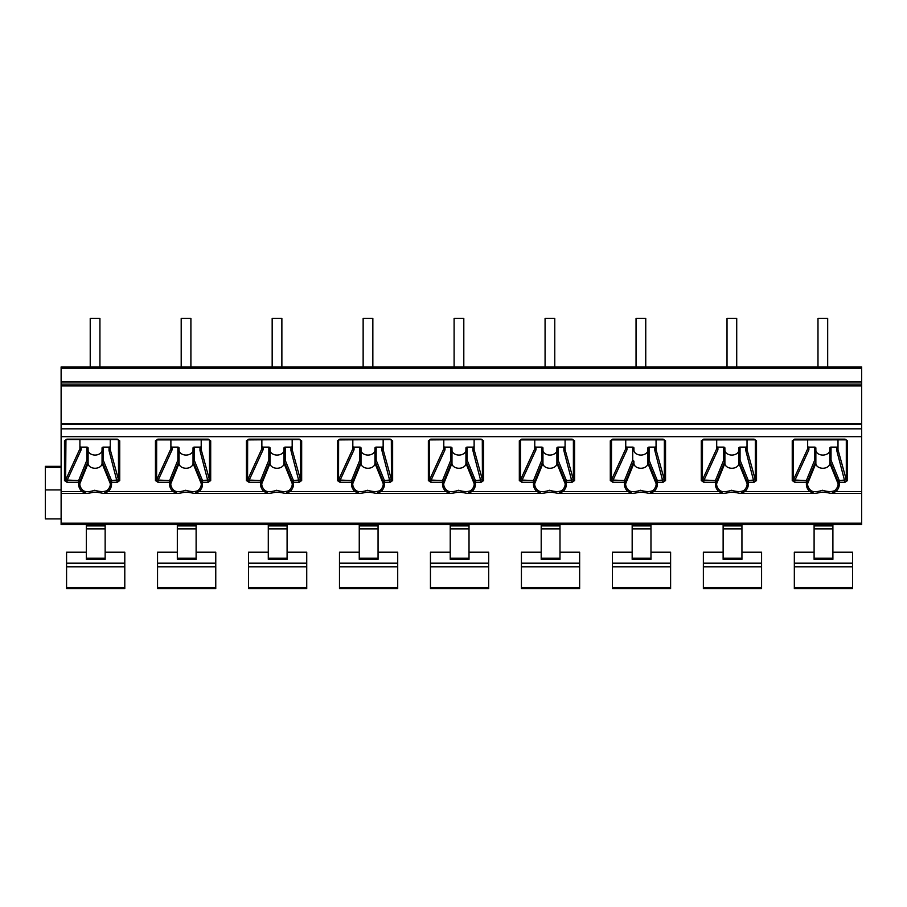 <?xml version="1.0" encoding="UTF-8"?>
<svg xmlns="http://www.w3.org/2000/svg" width="907" height="907" viewBox="0 0 907 907"><rect width="100%" height="100%" fill="white"/><g stroke="black" fill="none" stroke-linecap="round" stroke-linejoin="round"><path stroke-width="1.36" d="M61.12 366.95L61.12 524.62L861.65 524.62L861.65 366.95L61.12 366.95M61.12 518.883L45.35 518.883L45.35 466.334L61.12 466.334M61.12 489.916L45.35 489.916M817.989 366.95L736.722 366.95L827.683 366.95L827.683 318.425L817.989 318.425L817.989 366.95M727.017 366.95L645.75 366.95L736.722 366.95L736.722 318.425L727.017 318.425L727.017 366.95M636.045 366.95L554.778 366.95L645.75 366.95L645.75 318.425L636.045 318.425L636.045 366.95M545.073 366.95L463.806 366.95L554.778 366.95L554.778 318.425L545.073 318.425L545.073 366.95M454.101 366.95L372.845 366.95L463.806 366.95L463.806 318.425L454.101 318.425L454.101 366.95M363.14 366.95L281.873 366.95L372.845 366.95L372.845 318.425L363.14 318.425L363.14 366.95M272.168 366.95L190.901 366.95L281.873 366.95L281.873 318.425L272.168 318.425L272.168 366.95M181.196 366.95L99.929 366.95L190.901 366.95L190.901 318.425L181.196 318.425L181.196 366.95M90.224 366.95L99.929 366.95L99.929 318.425L90.224 318.425L90.224 366.95M61.12 385.928L861.65 385.928M79.918 439.521L79.918 448.829L81.131 449.827L67.027 480.563L67.027 482.286L64.476 480.563L64.476 440.802L66.823 439.362M845.143 439.362L847.489 440.859L847.489 480.563L845.018 482.286L836.787 450.632L836.787 447.117A1.213 0.862 180 0 0 838 446.255M807.672 439.521L807.672 448.829L808.885 449.827L794.793 480.563L794.793 482.286L792.242 480.563L792.242 440.802L794.577 439.362M754.171 439.362L756.517 440.859L756.517 480.563L754.046 482.286L745.815 450.632L745.815 447.117A1.213 0.862 180 0 0 747.028 446.255M716.7 439.521L716.7 448.829L717.913 449.827L703.821 480.563L703.821 482.286L701.27 480.563L701.27 440.802L703.617 439.362M663.198 439.362L665.545 440.859L665.545 480.563L663.074 482.286L654.843 450.632L654.843 447.117A1.213 0.862 180 0 0 656.056 446.255M625.739 439.521L625.739 448.829L626.952 449.827L612.849 480.563L612.849 482.286L610.298 480.563L610.298 440.802L612.644 439.362M572.226 439.362L574.585 440.859L574.585 480.563L572.113 482.286L563.882 450.632L563.882 447.117A1.213 0.862 180 0 0 565.084 446.255M534.767 439.521L534.767 448.829L535.98 449.827L521.876 480.563L521.876 482.286L519.326 480.563L519.326 440.802L521.672 439.362M481.266 439.362L483.612 440.859L483.612 480.563L481.141 482.286L472.91 450.632L472.91 447.117A1.213 0.862 180 0 0 474.123 446.255M443.795 439.521L443.795 448.829L445.008 449.827L430.904 480.563L430.904 482.286L428.365 480.563L428.365 440.802L430.7 439.362M390.293 439.362L392.64 440.859L392.64 480.563L390.169 482.286L381.938 450.632L381.938 447.117A1.213 0.862 180 0 0 383.151 446.255M352.823 439.521L352.823 448.829L354.036 449.827L339.944 480.563L339.944 482.286L337.393 480.563L337.393 440.802L339.74 439.362M299.321 439.362L301.668 440.859L301.668 480.563L299.197 482.286L290.966 450.632L290.966 447.117A1.213 0.862 180 0 0 292.179 446.255M261.862 439.521L261.862 448.829L263.075 449.827L248.971 480.563L248.971 482.286L246.421 480.563L246.421 440.802L248.767 439.362M208.349 439.362L210.696 440.859L210.696 480.563L208.225 482.286L199.994 450.632L199.994 447.117A1.213 0.862 180 0 0 201.207 446.255M170.89 439.521L170.89 448.829L172.103 449.827L157.999 480.563L157.999 482.286L155.448 480.563L155.448 440.802L157.795 439.362M117.388 439.362L119.735 440.859L119.735 480.563L117.264 482.286L109.033 450.632L109.033 447.117A1.213 0.862 180 0 0 110.246 446.255M64.476 440.802A1.213 0.862 0 0 0 65.633 440.212L66.823 439.521L117.388 439.521L118.545 440.167A1.213 0.862 0 0 0 119.735 440.859M119.735 480.563A1.213 0.862 180 0 1 118.545 479.871L111.527 480.563A1.213 0.828 157.9 0 0 110.359 481.662A1.213 0.862 0 0 0 111.527 482.286L111.527 480.563L103.262 460.2L102.049 461.187L110.359 481.662L110.359 483.805A15.283 10.805 0 0 1 107.049 490.517C104.226 491.979 100.11 491.9 94.691 490.256C89.34 492.059 85.485 492.15 83.104 490.517A15.283 10.805 0 0 1 79.805 483.805L79.805 481.662L88.104 461.187L88.104 463.33A6.973 4.932 180 0 0 95.076 468.261A6.973 4.932 180 0 0 102.049 463.33L102.049 447.979A1.213 0.862 0 0 1 103.262 447.117L109.033 447.117M61.12 493.431L86.653 493.431L82.197 491.651A16.439 11.632 0 0 1 78.637 484.429L78.637 482.286A1.213 0.862 0 0 0 79.805 481.662A1.213 0.828 -157.9 0 0 78.637 480.563L78.637 482.286L67.027 482.286M117.264 482.286L111.527 482.286L111.527 484.429A16.439 11.632 0 0 1 107.967 491.651L103.5 493.431L177.625 493.431L173.169 491.651A16.439 11.632 0 0 1 169.609 484.429L169.609 482.286A1.213 0.862 0 0 0 170.777 481.662L179.076 461.187L179.076 463.33A6.973 4.932 180 0 0 186.048 468.261A6.973 4.932 180 0 0 193.021 463.33L193.021 461.187L194.234 460.2L202.499 480.563A1.213 0.828 157.9 0 0 201.331 481.662A1.213 0.862 -0 0 0 202.499 482.286L202.499 480.563L209.506 479.871L209.506 440.167A1.213 0.862 -0 0 0 210.696 440.859M845.018 482.286L839.281 482.286L839.281 480.563A1.213 0.828 157.9 0 0 838.113 481.662A1.213 0.862 0 0 0 839.281 482.286L839.281 484.429A16.439 11.632 0 0 1 835.721 491.651L831.254 493.431L861.65 493.431M754.046 482.286L748.309 482.286L748.309 480.563A1.213 0.828 157.9 0 0 747.141 481.662A1.213 0.862 0 0 0 748.309 482.286L748.309 484.429A16.439 11.632 0 0 1 744.749 491.651L740.293 493.431L814.418 493.431L809.951 491.651A16.439 11.632 0 0 1 806.391 484.429L806.391 482.286A1.213 0.862 0 0 0 807.559 481.662L815.858 461.187L815.858 463.33A6.973 4.932 180 0 0 822.842 468.261A6.973 4.932 180 0 0 829.814 463.33L829.814 461.187L831.027 460.2L839.281 480.563L846.299 479.871L846.299 440.167A1.213 0.862 -0 0 0 847.489 440.859M663.074 482.286L657.337 482.286L657.337 480.563A1.213 0.828 157.9 0 0 656.18 481.662A1.213 0.862 0 0 0 657.337 482.286L657.337 484.429A16.439 11.632 0 0 1 653.788 491.651L649.321 493.431L723.446 493.431L718.979 491.651A16.439 11.632 0 0 1 715.419 484.429L715.419 482.286A1.213 0.862 0 0 0 716.587 481.662L724.897 461.187L724.897 463.33A6.973 4.932 180 0 0 731.87 468.261A6.973 4.932 180 0 0 738.842 463.33L738.842 461.187L740.055 460.2L748.309 480.563L755.327 479.871L755.327 440.167A1.213 0.862 0 0 0 756.517 440.859M572.113 482.286L566.376 482.286L566.376 480.563A1.213 0.828 157.9 0 0 565.208 481.662A1.213 0.862 0 0 0 566.376 482.286L566.376 484.429A16.439 11.632 0 0 1 562.816 491.651L558.349 493.431L632.474 493.431L628.007 491.651A16.439 11.632 0 0 1 624.458 484.429L624.458 482.286A1.213 0.862 0 0 0 625.615 481.662L633.925 461.187L633.925 463.33A6.973 4.932 180 0 0 640.898 468.261A6.973 4.932 180 0 0 647.87 463.33L647.87 461.187L649.083 460.2L657.337 480.563L664.355 479.871L664.355 440.167A1.213 0.862 -0 0 0 665.545 440.859M481.141 482.286L475.404 482.286L475.404 480.563A1.213 0.828 157.9 0 0 474.236 481.662A1.213 0.862 0 0 0 475.404 482.286L475.404 484.429A16.439 11.632 0 0 1 471.844 491.651L467.377 493.431L541.502 493.431L537.046 491.651A16.439 11.632 0 0 1 533.486 484.429L533.486 482.286A1.213 0.862 0 0 0 534.654 481.662L542.953 461.187L542.953 463.33A6.973 4.932 180 0 0 549.925 468.261A6.973 4.932 180 0 0 556.898 463.33L556.898 461.187L558.111 460.2L566.376 480.563L573.394 479.871L573.394 440.167A1.213 0.862 0 0 0 574.585 440.859M390.169 482.286L384.432 482.286L384.432 480.563A1.213 0.828 157.9 0 0 383.264 481.662A1.213 0.862 0 0 0 384.432 482.286L384.432 484.429A16.439 11.632 0 0 1 380.872 491.651L376.416 493.431L450.53 493.431L446.074 491.651A16.439 11.632 0 0 1 442.514 484.429L442.514 482.286A1.213 0.862 0 0 0 443.682 481.662L451.981 461.187L451.981 463.33A6.973 4.932 180 0 0 458.953 468.261A6.973 4.932 180 0 0 465.937 463.33L465.937 447.979A1.213 0.862 0 0 1 467.15 447.117L472.91 447.117M299.197 482.286L293.46 482.286L293.46 480.563A1.213 0.828 157.9 0 0 292.292 481.662A1.213 0.862 -0 0 0 293.46 482.286L293.46 484.429A16.439 11.632 0 0 1 289.9 491.651L285.444 493.431L359.569 493.431L355.102 491.651A16.439 11.632 0 0 1 351.542 484.429L351.542 482.286A1.213 0.862 0 0 0 352.71 481.662L361.009 461.187L361.009 463.33A6.973 4.932 180 0 0 367.993 468.261A6.973 4.932 180 0 0 374.965 463.33L374.965 447.979A1.213 0.862 0 0 1 376.178 447.117L381.938 447.117M208.225 482.286L202.499 482.286L202.499 484.429A16.439 11.632 0 0 1 198.939 491.651L194.472 493.431L268.597 493.431L264.13 491.651A16.439 11.632 0 0 1 260.57 484.429L260.57 482.286A1.213 0.862 0 0 0 261.738 481.662L270.048 461.187L270.048 463.33A6.973 4.932 180 0 0 277.02 468.261A6.973 4.932 180 0 0 283.993 463.33L283.993 447.979A1.213 0.862 0 0 1 285.206 447.117L290.966 447.117M861.65 491.651L835.721 491.651A1.213 0.669 -131.7 0 1 834.814 490.517C831.991 491.979 827.864 491.9 822.445 490.256C817.094 492.059 813.239 492.15 810.869 490.517A15.283 10.805 0 0 1 807.559 483.805L807.559 481.662A1.213 0.828 -157.9 0 0 806.391 480.563L806.391 482.286L794.793 482.286M815.858 461.187L814.645 460.2L814.645 447.117A1.213 0.862 0 0 1 815.858 447.979L815.858 461.187M814.645 460.2L806.391 480.563L793.387 479.973A1.213 0.862 180 0 1 792.242 480.563M792.242 440.802A1.213 0.862 0 0 0 793.387 440.212L793.704 439.725M807.672 448.829L793.387 479.973L793.466 439.918L846.186 439.85M815.858 450.121A6.973 4.932 180 0 0 822.842 455.053A6.973 4.932 180 0 0 829.814 450.121M807.672 446.255A1.213 0.862 180 0 0 808.885 447.117L814.645 447.117M839.281 484.429A1.213 0.862 180 0 1 838.113 483.805L838.113 481.662L829.814 461.187L829.814 447.979A1.213 0.862 0 0 1 831.027 447.117L836.787 447.117M838 439.521L838 449.691L836.787 450.632M810.869 490.517A1.213 0.669 -48.3 0 1 809.951 491.651L744.749 491.651A1.213 0.669 -131.7 0 1 743.842 490.517C741.019 491.979 736.892 491.9 731.473 490.256C726.133 492.059 722.267 492.15 719.897 490.517A15.283 10.805 0 0 1 716.587 483.805L716.587 481.662A1.213 0.828 -157.9 0 0 715.419 480.563L715.419 482.286L703.821 482.286M724.897 461.187L723.684 460.2L723.684 447.117A1.213 0.862 0 0 1 724.897 447.979L724.897 461.187M723.684 460.2L715.419 480.563L702.426 479.973A1.213 0.862 180 0 1 701.27 480.563M701.27 440.802A1.213 0.862 0 0 0 702.426 440.212L702.732 439.725M716.7 448.829L702.426 479.973L702.494 439.918L755.214 439.85M724.897 450.121A6.973 4.932 180 0 0 731.87 455.053A6.973 4.932 180 0 0 738.842 450.121M716.7 446.255A1.213 0.862 180 0 0 717.913 447.117L723.684 447.117M748.309 484.429A1.213 0.862 180 0 1 747.141 483.805L747.141 481.662L738.842 461.187L738.842 447.979A1.213 0.862 0 0 1 740.055 447.117L745.815 447.117M747.028 439.521L747.028 449.691L745.815 450.632M719.897 490.517A1.213 0.669 -48.3 0 1 718.979 491.651L653.788 491.651A1.213 0.669 -131.7 0 1 652.87 490.517C650.047 491.979 645.92 491.9 640.501 490.256C635.161 492.059 631.295 492.15 628.925 490.517A15.283 10.805 0 0 1 625.615 483.805L625.615 481.662A1.213 0.828 -157.9 0 0 624.458 480.563L624.458 482.286L612.849 482.286M633.925 461.187L632.712 460.2L632.712 447.117A1.213 0.862 0 0 1 633.925 447.979L633.925 450.121A6.973 4.932 180 0 0 640.898 455.053A6.973 4.932 180 0 0 647.87 450.121M632.712 460.2L624.458 480.563L611.454 479.973A1.213 0.862 180 0 1 610.298 480.563M610.298 440.802A1.213 0.862 0 0 0 611.454 440.212L611.76 439.725M625.739 448.829L611.454 479.973L611.522 439.918L664.241 439.85M625.739 446.255A1.213 0.862 180 0 0 626.952 447.117L632.712 447.117M657.337 484.429A1.213 0.862 180 0 1 656.18 483.805L656.18 481.662L647.87 461.187L647.87 447.979A1.213 0.862 0 0 1 649.083 447.117L654.843 447.117M656.056 439.521L656.056 449.691L654.843 450.632M628.925 490.517A1.213 0.669 -48.3 0 1 628.007 491.651L562.816 491.651A1.213 0.669 -131.7 0 1 561.898 490.517C559.075 491.979 554.959 491.9 549.54 490.256C544.189 492.059 540.334 492.15 537.953 490.517A15.283 10.805 0 0 1 534.654 483.805L534.654 481.662A1.213 0.828 -157.9 0 0 533.486 480.563L533.486 482.286L521.876 482.286M542.953 450.121L542.953 461.187L541.74 460.2L541.74 447.117A1.213 0.862 0 0 1 542.953 447.979L542.953 450.121A6.973 4.932 180 0 0 549.925 455.053A6.973 4.932 180 0 0 556.898 450.121M541.74 460.2L533.486 480.563L520.482 479.973A1.213 0.862 180 0 1 519.326 480.563M519.326 440.802A1.213 0.862 0 0 0 520.482 440.212L520.788 439.725M534.767 448.829L520.482 479.973L520.561 439.918L573.269 439.85M542.953 461.187L542.953 447.979M534.767 446.255A1.213 0.862 180 0 0 535.98 447.117L541.74 447.117M566.376 484.429A1.213 0.862 180 0 1 565.208 483.805L565.208 481.662L556.898 461.187L556.898 447.979A1.213 0.862 0 0 1 558.111 447.117L563.882 447.117M565.084 439.521L565.084 449.691L563.882 450.632M537.953 490.517A1.213 0.669 -48.3 0 1 537.046 491.651L471.844 491.651A1.213 0.669 -131.7 0 1 470.926 490.517C468.103 491.979 463.987 491.9 458.568 490.256C453.217 492.059 449.362 492.15 446.981 490.517A15.283 10.805 0 0 1 443.682 483.805L443.682 481.662A1.213 0.828 -157.9 0 0 442.514 480.563L442.514 482.286L430.904 482.286M451.981 450.121L451.981 461.187L450.768 460.2L450.768 447.117A1.213 0.862 0 0 1 451.981 447.979L451.981 450.121A6.973 4.932 180 0 0 458.953 455.053A6.973 4.932 180 0 0 465.937 450.121M450.768 460.2L442.514 480.563L429.51 479.973A1.213 0.862 180 0 1 428.365 480.563M428.365 440.802A1.213 0.862 0 0 0 429.51 440.212L429.816 439.725M443.795 448.829L429.51 479.973L429.589 439.918L481.266 439.521L482.422 440.167A1.213 0.862 -0 0 0 483.612 440.859M483.612 480.563A1.213 0.862 180 0 1 482.422 479.871L475.404 480.563L467.15 460.2L465.937 461.187L474.236 481.662L474.236 483.805A15.283 10.805 0 0 1 470.926 490.517M451.981 461.187L451.981 447.979M443.795 446.255A1.213 0.862 180 0 0 445.008 447.117L450.768 447.117M474.123 439.521L474.123 449.691L472.91 450.632M474.123 449.691L482.422 479.871L482.297 439.85M465.937 447.979L465.937 461.187M446.981 490.517A1.213 0.669 -48.3 0 1 446.074 491.651L380.872 491.651A1.213 0.669 -131.7 0 1 379.965 490.517C377.142 491.979 373.015 491.9 367.596 490.256C362.256 492.059 358.39 492.15 356.02 490.517A15.283 10.805 0 0 1 352.71 483.805L352.71 481.662A1.213 0.828 -157.9 0 0 351.542 480.563L351.542 482.286L339.944 482.286M361.009 450.121L361.009 461.187L359.807 460.2L359.807 447.117A1.213 0.862 0 0 1 361.009 447.979L361.009 450.121A6.973 4.932 180 0 0 367.993 455.053A6.973 4.932 180 0 0 374.965 450.121M359.807 460.2L351.542 480.563L338.549 479.973A1.213 0.862 180 0 1 337.393 480.563M337.393 440.802A1.213 0.862 0 0 0 338.549 440.212L338.855 439.725M352.823 448.829L338.549 479.973L338.617 439.918L390.293 439.521L391.45 440.167A1.213 0.862 -0 0 0 392.64 440.859M392.64 480.563A1.213 0.862 180 0 1 391.45 479.871L384.432 480.563L376.178 460.2L374.965 461.187L383.264 481.662L383.264 483.805A15.283 10.805 0 0 1 379.965 490.517M361.009 461.187L361.009 447.979M352.823 446.255A1.213 0.862 180 0 0 354.036 447.117L359.807 447.117M383.151 439.521L383.151 449.691L381.938 450.632M383.151 449.691L391.45 479.871L391.336 439.85M374.965 447.979L374.965 461.187M356.02 490.517A1.213 0.669 -48.3 0 1 355.102 491.651L289.9 491.651A1.213 0.669 -131.7 0 1 288.993 490.517C286.17 491.979 282.043 491.9 276.624 490.256C271.284 492.059 267.418 492.15 265.048 490.517A15.283 10.805 0 0 1 261.738 483.805L261.738 481.662A1.213 0.828 -157.9 0 0 260.57 480.563L260.57 482.286L248.971 482.286M270.048 461.187L268.835 460.2L268.835 447.117A1.213 0.862 0 0 1 270.048 447.979L270.048 461.187M268.835 460.2L260.57 480.563L247.577 479.973A1.213 0.862 180 0 1 246.421 480.563M246.421 440.802A1.213 0.862 0 0 0 247.577 440.212L247.883 439.725M261.862 448.829L247.577 479.973L247.645 439.918L299.321 439.521L300.478 440.167A1.213 0.862 0 0 0 301.668 440.859M301.668 480.563A1.213 0.862 180 0 1 300.478 479.871L293.46 480.563L285.206 460.2L283.993 461.187L292.292 481.662L292.292 483.805A15.283 10.805 0 0 1 288.993 490.517M270.048 450.121A6.973 4.932 180 0 0 277.02 455.053A6.973 4.932 180 0 0 283.993 450.121M261.862 446.255A1.213 0.862 180 0 0 263.075 447.117L268.835 447.117M292.179 439.521L292.179 449.691L290.966 450.632M292.179 449.691L300.478 479.871L300.364 439.85M283.993 447.979L283.993 461.187M265.048 490.517A1.213 0.669 -48.3 0 1 264.13 491.651L198.939 491.651A1.213 0.669 -131.7 0 1 198.021 490.517C195.198 491.979 191.082 491.9 185.652 490.256C180.312 492.059 176.457 492.15 174.076 490.517A15.283 10.805 0 0 1 170.777 483.805L170.777 481.662A1.213 0.828 -157.9 0 0 169.609 480.563L169.609 482.286L157.999 482.286M179.076 461.187L177.863 460.2L177.863 447.117A1.213 0.862 0 0 1 179.076 447.979L179.076 461.187M177.863 460.2L169.609 480.563L156.605 479.973A1.213 0.862 180 0 1 155.448 480.563M155.448 440.802A1.213 0.862 0 0 0 156.605 440.212L156.911 439.725M170.89 448.829L156.605 479.973L156.673 439.918L209.392 439.85M179.076 450.121A6.973 4.932 180 0 0 186.048 455.053A6.973 4.932 180 0 0 193.021 450.121L193.021 447.979A1.213 0.862 0 0 1 194.234 447.117L199.994 447.117M170.89 446.255A1.213 0.862 180 0 0 172.103 447.117L177.863 447.117M201.207 439.521L201.207 449.691L199.994 450.632M193.021 447.979L193.021 461.187L201.331 481.662L201.331 483.805A15.283 10.805 0 0 1 198.021 490.517M88.104 461.187L86.891 460.2L86.891 447.117A1.213 0.862 0 0 1 88.104 447.979L88.104 461.187M86.891 460.2L78.637 480.563L65.633 479.973A1.213 0.862 180 0 1 64.476 480.563M79.918 448.829L65.633 479.973L65.939 439.725M110.246 439.521L110.246 449.691L109.033 450.632M79.918 446.255A1.213 0.862 180 0 0 81.131 447.117L86.891 447.117M88.104 450.121A6.973 4.932 180 0 0 95.076 455.053A6.973 4.932 180 0 0 102.049 450.121M110.246 449.691L118.545 479.871L118.42 439.85M61.12 467.354L45.35 467.354M741.937 558.179L741.937 559.347L723.128 559.347L723.128 558.179L741.937 558.179L741.937 524.62M723.128 552.216L703.367 552.216L703.367 588.575L761.585 588.575L761.585 552.216L741.937 552.216M723.128 524.62L723.128 558.179M814.101 524.62L814.101 559.347L832.898 559.347L832.898 524.62M814.101 552.216L794.328 552.216L794.328 588.575L852.557 588.575L852.557 552.216L832.898 552.216M650.965 558.179L650.965 559.347L632.168 559.347L632.168 558.179L650.965 558.179L650.965 524.62M632.168 552.216L612.395 552.216L612.395 588.575L670.613 588.575L670.613 552.216L650.965 552.216M632.168 524.62L632.168 558.179M559.993 558.179L559.993 559.347L541.196 559.347L541.196 558.179L559.993 558.179L559.993 524.62M541.196 552.216L521.423 552.216L521.423 588.575L579.641 588.575L579.641 552.216L559.993 552.216M541.196 524.62L541.196 558.179M469.021 558.179L469.021 559.347L450.223 559.347L450.223 558.179L469.021 558.179L469.021 524.62M450.223 552.216L430.451 552.216L430.451 588.575L488.68 588.575L488.68 552.216L469.021 552.216M450.223 524.62L450.223 558.179M378.06 558.179L378.06 559.347L359.251 559.347L359.251 558.179L378.06 558.179L378.06 524.62M359.251 552.216L339.49 552.216L339.49 588.575L397.708 588.575L397.708 552.216L378.06 552.216M359.251 524.62L359.251 558.179M287.088 558.179L287.088 559.347L268.291 559.347L268.291 558.179L287.088 558.179L287.088 524.62M268.291 552.216L248.518 552.216L248.518 588.575L306.736 588.575L306.736 552.216L287.088 552.216M268.291 524.62L268.291 558.179M196.116 558.179L196.116 559.347L177.319 559.347L177.319 558.179L196.116 558.179L196.116 524.62M177.319 552.216L157.546 552.216L157.546 588.575L215.764 588.575L215.764 552.216L196.116 552.216M177.319 524.62L177.319 558.179M105.144 558.179L105.144 559.347L86.346 559.347L86.346 558.179L105.144 558.179L105.144 524.62M86.346 552.216L66.574 552.216L66.574 588.575L124.792 588.575L124.792 552.216L105.144 552.216M86.346 524.62L86.346 558.179M61.12 368.265L861.65 368.265M61.12 381.994L861.65 381.994M61.12 384.103L861.65 384.103M61.12 424.465L861.65 424.465M61.12 428.83L861.65 428.83M61.12 436.652L861.65 436.652M117.388 439.169L66.823 439.169M61.12 491.651L82.197 491.651A1.213 0.669 -48.3 0 0 83.104 490.517M845.143 439.169L794.577 439.169M754.171 439.169L703.617 439.169M663.198 439.169L612.644 439.169M572.226 439.169L521.672 439.169M481.266 439.169L430.7 439.169M390.293 439.169L339.74 439.169M299.321 439.169L248.767 439.169M208.349 439.169L157.795 439.169M107.049 490.517A1.213 0.669 -131.7 0 0 107.967 491.651L173.169 491.651A1.213 0.669 -48.3 0 0 174.076 490.517M111.527 484.429A1.213 0.862 180 0 1 110.359 483.805L102.049 463.33M61.12 523.203L861.65 523.203M806.391 484.429A1.213 0.862 0 0 0 807.559 483.805L815.858 463.33M847.489 480.563A1.213 0.862 180 0 1 846.299 479.871L838 449.691M829.814 463.33L838.113 483.805A15.283 10.805 0 0 1 834.814 490.517M808.885 449.827L808.885 447.117M831.027 447.117L831.027 460.2M715.419 484.429A1.213 0.862 0 0 0 716.587 483.805L724.897 463.33M756.517 480.563A1.213 0.862 180 0 1 755.327 479.871L747.028 449.691M738.842 463.33L747.141 483.805A15.283 10.805 0 0 1 743.842 490.517M717.913 449.827L717.913 447.117M740.055 447.117L740.055 460.2M624.458 484.429A1.213 0.862 0 0 0 625.615 483.805L633.925 463.33M665.545 480.563A1.213 0.862 180 0 1 664.355 479.871L656.056 449.691M647.87 463.33L656.18 483.805A15.283 10.805 0 0 1 652.87 490.517M626.952 449.827L626.952 447.117M649.083 447.117L649.083 460.2M533.486 484.429A1.213 0.862 0 0 0 534.654 483.805L542.953 463.33M574.585 480.563A1.213 0.862 180 0 1 573.394 479.871L565.084 449.691M556.898 463.33L565.208 483.805A15.283 10.805 0 0 1 561.898 490.517M535.98 449.827L535.98 447.117M558.111 447.117L558.111 460.2M442.514 484.429A1.213 0.862 0 0 0 443.682 483.805L451.981 463.33M475.404 484.429A1.213 0.862 180 0 1 474.236 483.805L465.937 463.33M445.008 449.827L445.008 447.117M467.15 447.117L467.15 460.2M351.542 484.429A1.213 0.862 0 0 0 352.71 483.805L361.009 463.33M384.432 484.429A1.213 0.862 180 0 1 383.264 483.805L374.965 463.33M354.036 449.827L354.036 447.117M376.178 447.117L376.178 460.2M260.57 484.429A1.213 0.862 0 0 0 261.738 483.805L270.048 463.33M293.46 484.429A1.213 0.862 180 0 1 292.292 483.805L283.993 463.33M263.075 449.827L263.075 447.117M285.206 447.117L285.206 460.2M169.609 484.429A1.213 0.862 0 0 0 170.777 483.805L179.076 463.33M210.696 480.563A1.213 0.862 180 0 1 209.506 479.871L201.207 449.691M202.499 484.429A1.213 0.862 180 0 1 201.331 483.805L193.021 463.33M172.103 449.827L172.103 447.117M194.234 447.117L194.234 460.2M78.637 484.429A1.213 0.862 0 0 0 79.805 483.805L88.104 463.33M81.131 449.827L81.131 447.117M103.262 447.117L103.262 460.2M703.367 563.168L761.585 563.168M794.328 563.168L852.557 563.168M814.101 558.179L832.898 558.179M814.101 528.883L832.898 528.883M814.101 525.913L832.898 525.913M794.328 587.645L852.557 587.645M794.328 566.864L852.557 566.864M612.395 563.168L670.613 563.168M632.168 525.913L650.965 525.913M632.168 528.883L650.965 528.883M612.395 587.645L670.613 587.645M612.395 566.864L670.613 566.864M521.423 563.168L579.641 563.168M541.196 525.913L559.993 525.913M541.196 528.883L559.993 528.883M521.423 587.645L579.641 587.645M521.423 566.864L579.641 566.864M430.451 563.168L488.68 563.168M450.223 525.913L469.021 525.913M450.223 528.883L469.021 528.883M430.451 587.645L488.68 587.645M430.451 566.864L488.68 566.864M339.49 563.168L397.708 563.168M359.251 525.913L378.06 525.913M359.251 528.883L378.06 528.883M339.49 587.645L397.708 587.645M339.49 566.864L397.708 566.864M248.518 563.168L306.736 563.168M268.291 525.913L287.088 525.913M268.291 528.883L287.088 528.883M248.518 587.645L306.736 587.645M248.518 566.864L306.736 566.864M157.546 563.168L215.764 563.168M177.319 525.913L196.116 525.913M177.319 528.883L196.116 528.883M157.546 587.645L215.764 587.645M157.546 566.864L215.764 566.864M66.574 563.168L124.792 563.168M86.346 525.913L105.144 525.913M86.346 528.883L105.144 528.883M66.574 587.645L124.792 587.645M66.574 566.864L124.792 566.864M723.128 525.913L741.937 525.913M723.128 528.883L741.937 528.883M703.367 587.645L761.585 587.645M703.367 566.864L761.585 566.864M61.12 423.705L861.65 423.705M86.653 493.431C94.94 492.592 91.981 491.106 103.5 493.431M814.418 493.431C822.694 492.592 819.735 491.106 831.254 493.431M723.446 493.431C731.722 492.592 728.763 491.106 740.293 493.431M632.474 493.431C640.761 492.592 637.802 491.106 649.321 493.431M541.502 493.431C549.789 492.592 546.83 491.106 558.349 493.431M450.53 493.431C458.817 492.592 455.858 491.106 467.377 493.431M359.569 493.431C367.845 492.592 364.886 491.106 376.416 493.431M268.597 493.431C276.884 492.592 273.925 491.106 285.444 493.431M177.625 493.431C185.912 492.592 182.953 491.106 194.472 493.431M794.328 588.575L852.557 588.575M612.395 588.575L670.613 588.575M521.423 588.575L579.641 588.575M430.451 588.575L488.68 588.575M339.49 588.575L397.708 588.575M248.518 588.575L306.736 588.575M157.546 588.575L215.764 588.575M66.574 588.575L124.792 588.575M703.367 588.575L761.585 588.575"/></g></svg>
